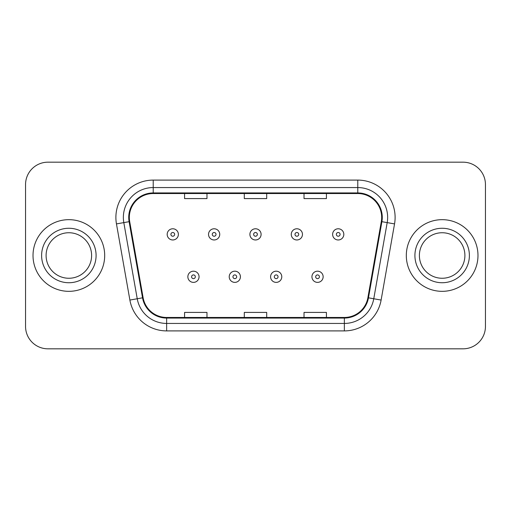 <?xml version="1.0" encoding="UTF-8"?>
<svg xmlns="http://www.w3.org/2000/svg" width="511" height="511" viewBox="0 0 511 511"><rect width="100%" height="100%" fill="white"/><g stroke="black" fill="none" stroke-linecap="round" stroke-linejoin="round"><path stroke-width="0.77" d="M33.017 255.5A35.834 35.834 0 0 0 68.851 291.334A35.834 35.834 0 0 0 104.691 255.5A35.834 35.834 0 0 0 68.851 219.666A35.834 35.834 0 0 0 33.017 255.5A35.834 35.834 0 0 0 68.851 291.334A35.834 35.834 0 0 0 104.691 255.5A35.834 35.834 0 0 0 68.851 219.666A35.834 35.834 0 0 0 33.017 255.5M406.309 255.5A35.834 35.834 0 0 0 442.149 291.334A35.834 35.834 0 0 0 477.983 255.5A35.834 35.834 0 0 0 442.149 219.666A35.834 35.834 0 0 0 406.309 255.5A35.834 35.834 0 0 0 442.149 291.334A35.834 35.834 0 0 0 477.983 255.5A35.834 35.834 0 0 0 442.149 219.666A35.834 35.834 0 0 0 406.309 255.5M129.328 217.424A23.889 23.889 0 0 1 153.217 193.535L357.783 193.535A23.889 23.889 0 0 1 381.308 221.57L367.882 297.728A23.889 23.889 0 0 1 344.357 317.465L166.643 317.465A23.889 23.889 0 0 1 143.118 297.728L129.692 221.57A23.889 23.889 0 0 1 129.328 217.424M128.727 217.424A24.49 24.49 0 0 0 129.098 221.678L142.531 297.83A24.49 24.49 0 0 0 166.643 318.066L344.357 318.066A24.49 24.49 0 0 0 368.469 297.83L381.902 221.678A24.49 24.49 0 0 0 357.783 192.934L153.217 192.934A24.49 24.49 0 0 0 128.727 217.424M116.457 223.907A37.329 37.329 0 0 1 153.217 180.096L357.783 180.096A37.329 37.329 0 0 1 394.543 223.907L381.117 300.059A37.329 37.329 0 0 1 344.357 330.904L166.643 330.904A37.329 37.329 0 0 1 129.883 300.059L116.457 223.907L123.809 222.611A29.862 29.862 0 0 1 153.217 187.563L357.783 187.563A29.862 29.862 0 0 1 387.191 222.611L373.765 298.763A29.862 29.862 0 0 1 344.357 323.437L166.643 323.437A29.862 29.862 0 0 1 137.235 298.763L123.809 222.611A29.862 29.862 0 0 1 123.355 217.424M485.45 184.573A22.395 22.395 0 0 0 463.055 162.179L47.945 162.179A22.395 22.395 0 0 0 25.55 184.573L25.55 326.427A22.395 22.395 0 0 0 47.945 348.821L463.055 348.821A22.395 22.395 0 0 0 485.45 326.427L485.45 184.573L485.45 326.427M244.303 193.535L244.303 198.587L266.697 198.587L266.697 193.535M184.573 193.535L184.573 198.587L206.974 198.587L206.974 193.535M304.026 193.535L304.026 198.587L326.427 198.587L326.427 193.535M266.697 317.465L266.697 312.413L244.303 312.413L244.303 317.465M206.974 317.465L206.974 312.413L184.573 312.413L184.573 317.465M326.427 317.465L326.427 312.413L304.026 312.413L304.026 317.465M25.55 184.573L25.55 326.427M463.055 162.179L47.945 162.179M47.945 348.821L463.055 348.821M178.377 234.37A5.602 5.602 0 0 1 172.775 239.972A5.602 5.602 0 0 1 167.18 234.37A5.602 5.602 0 0 1 172.775 228.775A5.602 5.602 0 0 1 178.377 234.37A5.602 5.602 0 0 0 172.775 228.775A5.602 5.602 0 0 0 167.18 234.37M187.856 276.777A5.602 5.602 0 0 1 193.458 271.181A5.602 5.602 0 0 1 199.06 276.777A5.602 5.602 0 0 1 193.458 282.379A5.602 5.602 0 0 1 187.856 276.777A5.602 5.602 0 0 0 193.458 282.379A5.602 5.602 0 0 0 199.06 276.777M91.61 255.5A22.759 22.759 0 0 0 68.851 232.741A22.759 22.759 0 0 0 46.099 255.5A22.759 22.759 0 0 0 68.851 278.259A22.759 22.759 0 0 0 91.61 255.5A22.759 22.759 0 0 1 68.851 278.259A22.759 22.759 0 0 1 46.099 255.5M219.736 234.37A5.602 5.602 0 0 1 214.141 239.972A5.602 5.602 0 0 1 208.539 234.37A5.602 5.602 0 0 1 214.141 228.775A5.602 5.602 0 0 1 219.736 234.37A5.602 5.602 0 0 0 214.141 228.775A5.602 5.602 0 0 0 208.539 234.37M261.102 234.37A5.602 5.602 0 0 1 255.5 239.972A5.602 5.602 0 0 1 249.898 234.37A5.602 5.602 0 0 1 255.5 228.775A5.602 5.602 0 0 1 261.102 234.37A5.602 5.602 0 0 0 255.5 228.775A5.602 5.602 0 0 0 249.898 234.37M302.461 234.37A5.602 5.602 0 0 1 296.859 239.972A5.602 5.602 0 0 1 291.264 234.37A5.602 5.602 0 0 1 296.859 228.775A5.602 5.602 0 0 1 302.461 234.37A5.602 5.602 0 0 0 296.859 228.775A5.602 5.602 0 0 0 291.264 234.37M343.82 234.37A5.602 5.602 0 0 1 338.225 239.972A5.602 5.602 0 0 1 332.623 234.37A5.602 5.602 0 0 1 338.225 228.775A5.602 5.602 0 0 1 343.82 234.37A5.602 5.602 0 0 0 338.225 228.775A5.602 5.602 0 0 0 332.623 234.37M229.222 276.777A5.602 5.602 0 0 1 234.817 271.181A5.602 5.602 0 0 1 240.419 276.777A5.602 5.602 0 0 1 234.817 282.379A5.602 5.602 0 0 1 229.222 276.777A5.602 5.602 0 0 0 234.817 282.379A5.602 5.602 0 0 0 240.419 276.777M270.581 276.777A5.602 5.602 0 0 1 276.183 271.181A5.602 5.602 0 0 1 281.778 276.777A5.602 5.602 0 0 1 276.183 282.379A5.602 5.602 0 0 1 270.581 276.777A5.602 5.602 0 0 0 276.183 282.379A5.602 5.602 0 0 0 281.778 276.777M311.94 276.777A5.602 5.602 0 0 1 317.542 271.181A5.602 5.602 0 0 1 323.144 276.777A5.602 5.602 0 0 1 317.542 282.379A5.602 5.602 0 0 1 311.94 276.777A5.602 5.602 0 0 0 317.542 282.379A5.602 5.602 0 0 0 323.144 276.777M464.901 255.5A22.759 22.759 0 0 0 442.149 232.741A22.759 22.759 0 0 0 419.39 255.5A22.759 22.759 0 0 0 442.149 278.259A22.759 22.759 0 0 0 464.901 255.5A22.759 22.759 0 0 1 442.149 278.259A22.759 22.759 0 0 1 419.39 255.5M357.783 180.096L357.783 192.934M123.809 222.611L129.098 221.678M166.643 330.904L166.643 318.066M344.357 318.066L344.357 330.904M368.469 297.83L381.117 300.059M129.883 300.059L142.531 297.83M381.902 221.678L394.543 223.907M153.217 180.096L153.217 192.934M170.91 234.37A1.865 1.865 0 0 0 172.775 236.235A1.865 1.865 0 0 0 174.647 234.37A1.865 1.865 0 0 0 172.775 232.505A1.865 1.865 0 0 0 170.91 234.37M195.323 276.777A1.865 1.865 0 0 0 193.458 274.912A1.865 1.865 0 0 0 191.593 276.777A1.865 1.865 0 0 0 193.458 278.642A1.865 1.865 0 0 0 195.323 276.777M96.087 255.5A27.236 27.236 0 0 0 68.851 228.264A27.236 27.236 0 0 0 41.615 255.5A27.236 27.236 0 0 0 68.851 282.736A27.236 27.236 0 0 0 96.087 255.5M212.269 234.37A1.865 1.865 0 0 0 214.141 236.235A1.865 1.865 0 0 0 216.006 234.37A1.865 1.865 0 0 0 214.141 232.505A1.865 1.865 0 0 0 212.269 234.37M253.635 234.37A1.865 1.865 0 0 0 255.5 236.235A1.865 1.865 0 0 0 257.365 234.37A1.865 1.865 0 0 0 255.5 232.505A1.865 1.865 0 0 0 253.635 234.37M294.994 234.37A1.865 1.865 0 0 0 296.859 236.235A1.865 1.865 0 0 0 298.731 234.37A1.865 1.865 0 0 0 296.859 232.505A1.865 1.865 0 0 0 294.994 234.37M336.353 234.37A1.865 1.865 0 0 0 338.225 236.235A1.865 1.865 0 0 0 340.09 234.37A1.865 1.865 0 0 0 338.225 232.505A1.865 1.865 0 0 0 336.353 234.37M236.689 276.777A1.865 1.865 0 0 0 234.817 274.912A1.865 1.865 0 0 0 232.952 276.777A1.865 1.865 0 0 0 234.817 278.642A1.865 1.865 0 0 0 236.689 276.777M278.048 276.777A1.865 1.865 0 0 0 276.183 274.912A1.865 1.865 0 0 0 274.311 276.777A1.865 1.865 0 0 0 276.183 278.642A1.865 1.865 0 0 0 278.048 276.777M319.407 276.777A1.865 1.865 0 0 0 317.542 274.912A1.865 1.865 0 0 0 315.677 276.777A1.865 1.865 0 0 0 317.542 278.642A1.865 1.865 0 0 0 319.407 276.777M469.385 255.5A27.236 27.236 0 0 0 442.149 228.264A27.236 27.236 0 0 0 414.913 255.5A27.236 27.236 0 0 0 442.149 282.736A27.236 27.236 0 0 0 469.385 255.5"/></g></svg>
